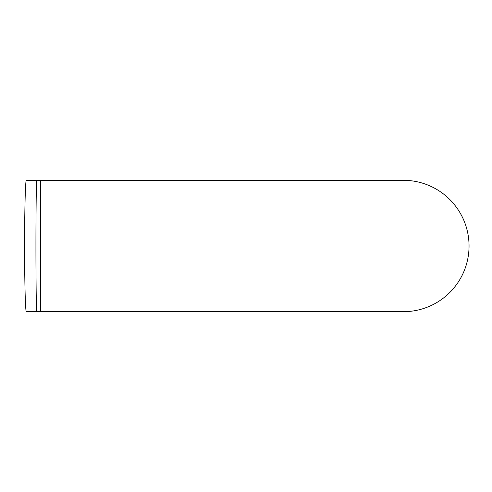 <?xml version="1.0" encoding="UTF-8"?>
<svg xmlns="http://www.w3.org/2000/svg" width="492" height="492" viewBox="0 0 492 492"><rect width="100%" height="100%" fill="white"/><g stroke="black" fill="none" stroke-linecap="round" stroke-linejoin="round"><path stroke-width="0.74" d="M24.6 246A65.694 1.722 -90 0 1 26.322 180.306L36.795 180.306C36.334 179.568 35.922 210.883 35.934 246C35.922 281.117 36.334 312.432 36.795 311.694L26.322 311.694A65.694 1.722 -90 0 1 24.6 246M40.602 180.306L40.602 311.694L403.354 311.694A65.694 65.694 0 0 0 469.048 246A65.694 65.694 0 0 0 403.348 180.306L36.795 180.306M40.602 311.694L36.795 311.694"/></g></svg>
